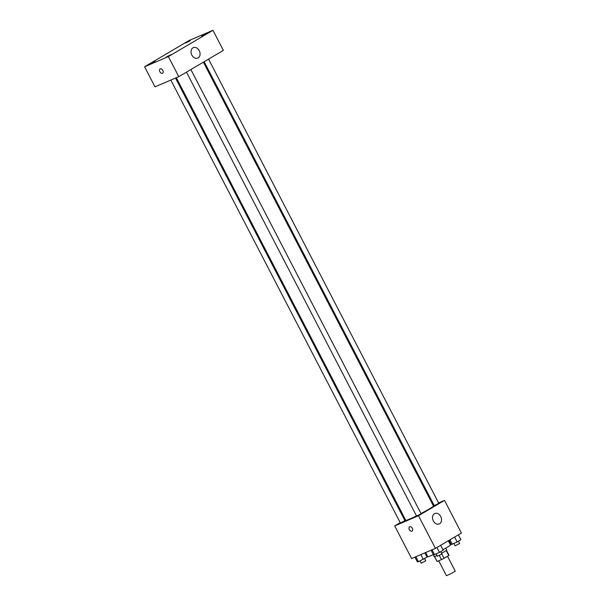 <?xml version="1.0" encoding="UTF-8"?>
<svg xmlns="http://www.w3.org/2000/svg" width="606" height="606" viewBox="0 0 606 606"><rect width="100%" height="100%" fill="white"/><g stroke="black" fill="none" stroke-linecap="round" stroke-linejoin="round"><path stroke-width="0.91" d="M438.714 560.8L446.44 575.7L450.985 573.7L455.25 571.132L447.531 556.247M446.243 550.521L448.811 555.49L444.046 558.3A6.734 0.432 -27.4 0 1 441.494 559.603L437.138 561.474A6.734 0.432 -27.4 0 1 437.055 561.451L434.517 556.55M448.811 555.49A6.734 0.432 -27.4 0 0 449.008 555.247L446.47 550.354M445.728 548.15L446.72 550.066A7.083 0.454 152.6 0 1 441.585 553.225M437.024 555.505A7.083 0.454 152.6 0 1 434.138 556.588L433.146 554.672M441.835 554.02L444.046 558.3M434.578 556.528L437.138 561.474M439.335 555.437L441.494 559.603M425.654 552.543L427.806 556.687A12.756 0.811 -27.4 0 0 433.335 554.588M442.971 549.695A12.756 0.811 -27.4 0 0 450.447 544.945L448.296 540.779M438.6 502.912L444.501 500.389L461.424 533.038L435.419 548.369L411.618 558.543L394.695 525.894L400.218 522.637M404.626 520.046L405.384 519.592M176.338 77.719L405.755 520.319A15.589 0.992 -27.4 0 0 416.466 515.85M421.011 513.524A15.589 0.992 -27.4 0 0 433.442 505.972L203.396 62.168M444.501 500.389L418.488 515.721L394.695 525.894M433.078 505.275L433.896 504.927M186.474 72.144L416.58 516.07L421.109 513.721L190.875 69.546M170.816 80.075L400.399 522.986L404.929 520.637L175.52 78.068M208.562 59.123L438.797 503.298L434.267 505.646L204.154 61.714M418.488 515.721L435.419 548.369M440.744 516.539A5.666 4.295 -113.1 0 1 439.259 523.94A5.666 4.295 -113.1 0 1 433.078 520.418A5.666 4.295 -113.1 0 1 434.797 513.517A5.666 4.295 -113.1 0 1 440.744 516.539M412.088 531.106A2.477 1.606 59.5 0 1 411.966 531.167A2.477 1.606 59.5 0 1 409.391 529.697A2.477 1.606 59.5 0 1 409.565 526.834A2.477 1.606 59.5 0 1 412.216 528.152A2.477 1.606 59.5 0 1 412.088 531.106A2.477 1.606 59.5 0 1 411.966 531.167A2.477 1.606 59.5 0 1 409.391 529.697A2.477 1.606 59.5 0 1 409.565 526.834M223.372 50.389L178.785 76.674L154.992 86.847L144.576 66.758L189.163 40.473L212.956 30.3L223.372 50.389M212.956 30.3L168.37 56.585L144.576 66.758M168.37 56.585L178.785 76.674M162.613 73.22A2.477 1.606 59.5 0 1 162.491 73.281A2.477 1.606 59.5 0 1 159.916 71.811A2.477 1.606 59.5 0 1 160.098 68.948A2.477 1.606 59.5 0 1 162.741 70.266A2.477 1.606 59.5 0 1 162.613 73.22A2.477 1.606 59.5 0 1 162.491 73.281A2.477 1.606 59.5 0 1 159.916 71.811A2.477 1.606 59.5 0 1 160.098 68.948M192.943 47.836A5.666 4.295 -113.1 0 1 193.314 47.647A5.666 4.295 -113.1 0 1 199.495 51.169A5.666 4.295 -113.1 0 1 197.776 58.07A5.666 4.295 -113.1 0 1 191.708 54.798A5.666 4.295 -113.1 0 1 192.943 47.836M171.119 54.654L166.377 56.941L171.119 54.654M206.411 33.845L201.677 36.133L206.411 33.845M190.239 40.769L185.497 43.049L190.239 40.769M154.939 61.57L150.197 63.857L154.939 61.57M458.363 534.848L460.908 539.764L457.159 541.976L451.205 544.521L449.038 540.34M449.947 539.802L452.303 544.355M454.606 537.06L457.159 541.976M453.924 543.567L455.098 545.832L459.628 543.484L458.454 541.211M440.676 545.271L443.228 550.187L439.471 552.399L433.525 554.944L431.078 550.225M432.048 549.809L434.623 554.778M436.918 547.483L439.471 552.399M436.237 553.99L437.411 556.255L441.941 553.907L440.767 551.642M424.859 552.884L427.048 557.111L418.443 561.701L417.345 561.86L414.898 557.141M415.867 556.732L418.443 561.701M420.844 554.604L423.291 559.323M420.056 560.906L421.231 563.171L425.76 560.823L424.586 558.558"/></g></svg>
